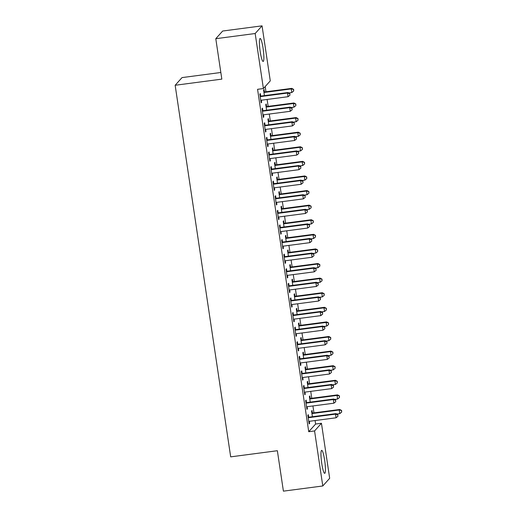 <?xml version="1.0" encoding="UTF-8"?>
<svg xmlns="http://www.w3.org/2000/svg" width="517" height="517" viewBox="0 0 517 517"><rect width="100%" height="100%" fill="white"/><g stroke="black" fill="none" stroke-linecap="round" stroke-linejoin="round"><path stroke-width="0.78" d="M321.748 463.465A11.594 1.661 -97.5 0 1 321.69 450.352A11.594 1.661 -97.5 0 1 324.65 460.233A11.594 1.661 -97.5 0 1 324.715 473.346A11.594 1.661 -97.5 0 1 321.748 463.465M260.193 51.59A11.594 1.661 -97.5 0 1 260.135 38.478A11.594 1.661 -97.5 0 1 263.095 48.352A11.594 1.661 -97.5 0 1 263.159 61.471A11.594 1.661 -97.5 0 1 260.193 51.59M315.616 424.043L321.451 423.274L329.678 478.303L322.789 485.974L283.406 491.15L277.364 450.721L230.685 456.86L175.153 85.266L221.832 79.127L215.789 38.697L222.672 31.026L262.054 25.85L270.281 80.872L263.399 88.543L257.563 89.312L308.733 431.714L315.616 424.043L315.092 420.547M313.948 412.863L312.914 405.955M311.764 398.271L310.73 391.356M309.586 383.672L308.552 376.764M307.402 369.08L306.368 362.165M305.224 354.488L304.19 347.573M303.04 339.889L302.006 332.98M300.862 325.296L299.828 318.382M298.677 310.698L297.643 303.789M296.493 296.105L295.465 289.19M294.315 281.507L293.281 274.598M292.131 266.914L291.103 259.999M289.953 252.315L288.919 245.407M287.769 237.723L286.741 230.815M285.591 223.131L284.557 216.216M283.406 208.532L282.372 201.624M281.229 193.94L280.195 187.025M279.044 179.341L278.01 172.432M276.866 164.749L275.832 157.834M274.682 150.15L273.648 143.241M272.504 135.557L271.47 128.643M270.32 120.959L269.286 114.05M268.142 106.366L267.108 99.458M265.958 91.774L265.182 86.559M220.837 72.49L182.036 77.595L175.153 85.266M310.194 398.284L309.838 395.919L309.373 396.436L310.226 402.129M306.471 402.426L306.122 400.068L305.657 400.585L306.962 409.341L307.428 408.824L307.117 406.737M305.831 369.093L305.476 366.727L305.011 367.244L305.864 372.938M302.109 373.235L301.754 370.876L301.295 371.393L302.6 380.15L303.065 379.633L302.755 377.546M301.469 339.902L301.114 337.536L300.648 338.053L301.501 343.747M297.747 344.044L297.391 341.685L296.926 342.202L298.238 350.959L298.703 350.442L298.393 348.355M297.107 310.711L296.752 308.345L296.286 308.869L297.139 314.556M293.385 314.859L293.029 312.494L292.564 313.011L293.876 321.768L294.341 321.251L294.031 319.163M292.745 281.519L292.389 279.154L291.924 279.678L292.777 285.371M289.022 285.668L288.667 283.303L288.202 283.82L289.514 292.577L289.979 292.06L289.669 289.972M288.383 252.328L288.027 249.97L287.562 250.487L288.415 256.18M284.66 256.477L284.305 254.112L283.839 254.629L285.151 263.386L285.617 262.869L285.306 260.781M284.02 223.137L283.665 220.778L283.2 221.295L284.053 226.989M280.298 227.286L279.943 224.921L279.477 225.444L280.789 234.201L281.254 233.678L280.938 231.59M279.658 193.946L279.303 191.587L278.837 192.104L279.691 197.798M275.936 198.095L275.58 195.73L275.115 196.253L276.427 205.01L276.892 204.493L276.576 202.399M275.296 164.761L274.941 162.396L274.475 162.913L275.328 168.607M271.574 168.904L271.218 166.545L270.753 167.062L272.065 175.819L272.53 175.302L272.213 173.214M270.927 135.57L270.578 133.205L270.113 133.722L270.966 139.416M267.211 139.713L266.856 137.354L266.391 137.871L267.703 146.628L268.168 146.111L267.851 144.023M266.565 106.379L266.216 104.014L265.751 104.531L266.598 110.224M262.849 110.522L262.494 108.163L262.029 108.68L263.34 117.437L263.806 116.92L263.489 114.832M260.665 95.929L260.316 93.564L259.851 94.088L261.156 102.844L261.621 102.321L261.311 100.233M264.387 91.78L264.032 89.422L263.567 89.939L264.42 95.632M265.027 125.12L264.678 122.755L264.213 123.272L265.518 132.035L265.984 131.512L265.673 129.424M268.75 120.972L268.394 118.613L267.929 119.13L268.782 124.823M269.389 154.312L269.04 151.946L268.575 152.463L269.88 161.22L270.346 160.703L270.036 158.616M273.112 150.163L272.756 147.804L272.291 148.321L273.144 154.014M273.752 183.503L273.403 181.137L272.937 181.654L274.243 190.411L274.708 189.894L274.398 187.807M277.474 179.354L277.118 176.988L276.653 177.512L277.506 183.199M278.114 212.687L277.765 210.329L277.299 210.846L278.605 219.602L279.07 219.085L278.76 216.998M281.836 208.545L281.481 206.18L281.022 206.697L281.868 212.39M282.476 241.878L282.127 239.52L281.662 240.037L282.967 248.793L283.432 248.276L283.122 246.189M286.198 237.736L285.849 235.371L285.384 235.888L286.231 241.581M286.838 271.07L286.489 268.711L286.024 269.228L287.329 277.984L287.795 277.467L287.484 275.38M290.56 266.927L290.211 264.562L289.746 265.079L290.593 270.772M291.207 300.261L290.851 297.902L290.386 298.419L291.691 307.176L292.157 306.659L291.846 304.565M294.923 296.112L294.574 293.753L294.108 294.27L294.955 299.963M295.569 329.452L295.213 327.087L294.748 327.61L296.054 336.367L296.519 335.843L296.209 333.756M299.285 325.303L298.936 322.944L298.471 323.461L299.317 329.155M299.931 358.643L299.576 356.278L299.11 356.795L300.422 365.558L300.881 365.034L300.571 362.947M303.647 354.494L303.298 352.135L302.833 352.652L303.679 358.346M304.293 387.834L303.938 385.469L303.473 385.986L304.784 394.742L305.25 394.225L304.933 392.138M308.009 383.685L307.66 381.326L307.195 381.843L308.042 387.537M308.655 417.025L308.3 414.66L307.835 415.177L309.147 423.934L309.612 423.417L309.295 421.329M312.371 412.876L312.022 410.511L311.557 411.034L312.41 416.721M322.789 485.974L314.569 430.945L321.451 423.274M215.789 38.697L255.172 33.521L262.054 25.85M308.733 431.714L314.569 430.945M263.399 88.543L255.172 33.521M261.091 102.392L261.621 102.321M263.269 116.991L263.806 116.92M265.454 131.583L265.984 131.512M267.632 146.182L268.168 146.111M269.816 160.774L270.346 160.703M271.994 175.366L272.53 175.302M274.178 189.965L274.708 189.894M276.356 204.558L276.892 204.493M278.54 219.156L279.07 219.085M280.718 233.749L281.254 233.678M282.902 248.347L283.432 248.276M285.08 262.94L285.617 262.869M287.265 277.539L287.795 277.467M289.449 292.131L289.979 292.06M291.627 306.723L292.157 306.659M293.811 321.322L294.341 321.251M295.989 335.914L296.519 335.843M298.173 350.513L298.703 350.442M300.351 365.105L300.881 365.034M302.535 379.704L303.065 379.633M304.713 394.297L305.25 394.225M306.898 408.895L307.428 408.824M309.076 423.488L309.612 423.417M260.2 96.446L260.426 96.505A1.486 1.461 -138.1 0 0 260.988 96.537L287.536 93.047L288.079 96.698L261.531 100.188A1.486 1.461 -138.1 0 0 261.007 100.363L260.801 100.479M260.103 95.787L260.891 95.988A1.486 1.461 -138.1 0 0 261.453 96.02L288.001 92.53L287.536 93.047L289.733 93.739L289.953 95.199L289.733 93.739M289.921 93.532L288.001 92.53M288.079 96.698L289.953 95.199M288.796 92.944L291.801 92.549L291.258 88.905L291.724 88.381L265.176 91.877A1.486 1.461 41.9 0 1 264.614 91.839L263.825 91.638M293.456 89.59L293.675 91.05L293.643 89.383L291.258 88.905L264.71 92.394A1.486 1.461 41.9 0 1 264.148 92.362L263.922 92.304M293.675 91.05L291.801 92.549M291.724 88.381L293.643 89.383M262.384 111.045L262.61 111.103A1.486 1.461 -138.1 0 0 263.166 111.136L289.72 107.646L290.263 111.291L263.715 114.78A1.486 1.461 -138.1 0 0 263.185 114.961L262.985 115.078M262.281 110.38L263.075 110.58A1.486 1.461 -138.1 0 0 263.631 110.619L290.179 107.122L289.72 107.646L291.918 108.331L292.137 109.791L291.918 108.331M292.105 108.124L290.179 107.122M290.263 111.291L292.137 109.791M264.562 125.637L264.788 125.696A1.486 1.461 -138.1 0 0 265.35 125.728L291.898 122.238L292.441 125.89L265.893 129.379A1.486 1.461 -138.1 0 0 265.37 129.554L265.163 129.67M264.465 124.972L265.253 125.179A1.486 1.461 -138.1 0 0 265.816 125.211L292.363 121.721L291.898 122.238L294.095 122.93L294.315 124.39L294.095 122.93M294.283 122.723L292.363 121.721M292.441 125.89L294.315 124.39M290.981 107.542L293.986 107.148L293.436 103.497L293.902 102.98L267.354 106.47A1.486 1.461 41.9 0 1 266.798 106.437L266.003 106.231M295.64 104.188L295.853 105.649L295.821 103.982L293.436 103.497L266.888 106.987A1.486 1.461 41.9 0 1 266.333 106.954L266.1 106.896M295.853 105.649L293.986 107.148M293.902 102.98L295.821 103.982M293.158 122.135L296.163 121.741L295.621 118.089L296.086 117.572L269.538 121.062A1.486 1.461 41.9 0 1 268.976 121.03L268.187 120.829M297.818 118.781L298.038 120.241L298.005 118.574L295.621 118.089L269.073 121.585A1.486 1.461 41.9 0 1 268.51 121.547L268.284 121.489M298.038 120.241L296.163 121.741M296.086 117.572L298.005 118.574M266.746 140.23L266.972 140.288A1.486 1.461 -138.1 0 0 267.535 140.327L294.083 136.837L294.625 140.482L268.077 143.972A1.486 1.461 -138.1 0 0 267.548 144.153L267.347 144.262M266.643 139.571L267.438 139.771A1.486 1.461 -138.1 0 0 268 139.803L294.548 136.314L294.083 136.837L296.28 137.522L296.5 138.983L296.28 137.522M296.467 137.315L294.548 136.314M294.625 140.482L296.5 138.983M268.924 154.829L269.15 154.887A1.486 1.461 -138.1 0 0 269.712 154.919L296.26 151.429L296.803 155.081L270.255 158.57A1.486 1.461 -138.1 0 0 269.732 158.745L269.531 158.861M268.827 154.163L269.615 154.37A1.486 1.461 -138.1 0 0 270.178 154.402L296.726 150.912L296.26 151.429L298.458 152.121L298.677 153.581L298.458 152.121M298.645 151.914L296.726 150.912M296.803 155.081L298.677 153.581M295.343 136.734L298.348 136.339L297.798 132.688L298.264 132.171L271.716 135.661A1.486 1.461 41.9 0 1 271.16 135.628L270.365 135.422M300.002 133.38L300.215 134.834L300.183 133.173L297.798 132.688L271.251 136.178A1.486 1.461 41.9 0 1 270.695 136.145L270.469 136.087M300.215 134.834L298.348 136.339M298.264 132.171L300.183 133.173M297.521 151.326L300.526 150.932L299.983 147.28L300.448 146.763L273.9 150.253A1.486 1.461 41.9 0 1 273.338 150.221L272.549 150.02M302.18 147.972L302.4 149.432L302.367 147.765L299.983 147.28L273.435 150.777A1.486 1.461 41.9 0 1 272.873 150.738L272.646 150.68M302.4 149.432L300.526 150.932M300.448 146.763L302.367 147.765M271.108 169.421L271.335 169.479A1.486 1.461 -138.1 0 0 271.897 169.518L298.445 166.022L298.988 169.673L272.44 173.163A1.486 1.461 -138.1 0 0 271.91 173.344L271.709 173.453M271.005 168.762L271.8 168.962A1.486 1.461 -138.1 0 0 272.362 168.994L298.91 165.505L298.445 166.022L300.642 166.713L300.862 168.174L300.642 166.713M300.829 166.506L298.91 165.505M298.988 169.673L300.862 168.174M299.705 165.918L302.71 165.524L302.161 161.879L302.626 161.362L276.078 164.852A1.486 1.461 41.9 0 1 275.522 164.82L274.727 164.613M304.364 162.571L304.578 164.025L304.552 162.357L302.161 161.879L275.613 165.369A1.486 1.461 41.9 0 1 275.057 165.337L274.831 165.278M304.578 164.025L302.71 165.524M302.626 161.362L304.552 162.357M273.286 184.02L273.512 184.078A1.486 1.461 -138.1 0 0 274.075 184.11L300.623 180.62L301.172 184.265L274.624 187.761A1.486 1.461 -138.1 0 0 274.094 187.936L273.894 188.052M273.189 183.354L273.978 183.561A1.486 1.461 -138.1 0 0 274.54 183.593L301.088 180.103L300.623 180.62L302.82 181.312L303.04 182.766L302.82 181.312M303.007 181.099L301.088 180.103M301.172 184.265L303.04 182.766M301.889 180.517L304.888 180.123L304.345 176.471L304.81 175.954L278.262 179.444A1.486 1.461 41.9 0 1 277.7 179.412L276.912 179.212M306.542 177.163L306.762 178.623L306.73 176.956L304.345 176.471L277.797 179.961A1.486 1.461 41.9 0 1 277.235 179.929L277.009 179.871M306.762 178.623L304.888 180.123M304.81 175.954L306.73 176.956M275.471 198.612L275.697 198.67A1.486 1.461 -138.1 0 0 276.259 198.702L302.807 195.213L303.35 198.864L276.802 202.354A1.486 1.461 -138.1 0 0 276.272 202.528L276.072 202.645M275.374 197.953L276.162 198.153A1.486 1.461 -138.1 0 0 276.724 198.185L303.272 194.696L302.807 195.213L305.004 195.904L305.224 197.365L305.004 195.904M305.192 195.697L303.272 194.696M303.35 198.864L305.224 197.365M304.067 195.109L307.072 194.715L306.523 191.07L306.988 190.547L280.44 194.043A1.486 1.461 41.9 0 1 279.884 194.004L279.09 193.804M308.727 191.755L308.946 193.216L308.914 191.548L306.523 191.07L279.975 194.56A1.486 1.461 41.9 0 1 279.419 194.528L279.193 194.47M308.946 193.216L307.072 194.715M306.988 190.547L308.914 191.548M277.648 213.211L277.875 213.269A1.486 1.461 -138.1 0 0 278.437 213.301L304.985 209.812L305.534 213.456L278.986 216.953A1.486 1.461 -138.1 0 0 278.456 217.127L278.256 217.243M277.551 212.545L278.34 212.745A1.486 1.461 -138.1 0 0 278.902 212.784L305.45 209.295L304.985 209.812L307.188 210.497L307.402 211.957L307.188 210.497M307.369 210.29L305.45 209.295M305.534 213.456L307.402 211.957M306.251 209.708L309.25 209.314L308.707 205.663L309.172 205.146L282.625 208.635A1.486 1.461 41.9 0 1 282.062 208.603L281.274 208.403M310.904 206.354L311.124 207.815L311.092 206.147L308.707 205.663L282.159 209.152A1.486 1.461 41.9 0 1 281.597 209.12L281.371 209.062M311.124 207.815L309.25 209.314M309.172 205.146L311.092 206.147M279.833 227.803L280.059 227.861A1.486 1.461 -138.1 0 0 280.621 227.894L307.169 224.404L307.712 228.055L281.164 231.545A1.486 1.461 -138.1 0 0 280.634 231.719L280.434 231.836M279.736 227.144L280.524 227.344A1.486 1.461 -138.1 0 0 281.086 227.377L307.634 223.887L307.169 224.404L309.366 225.095L309.586 226.556L309.366 225.095M309.554 224.889L307.634 223.887M307.712 228.055L309.586 226.556M308.429 224.3L311.434 223.906L310.885 220.261L311.35 219.738L284.802 223.234A1.486 1.461 41.9 0 1 284.247 223.195L283.452 222.995M313.089 220.946L313.308 222.407L313.276 220.74L310.885 220.261L284.337 223.751A1.486 1.461 41.9 0 1 283.781 223.712L283.555 223.654M313.308 222.407L311.434 223.906M311.35 219.738L313.276 220.74M282.011 242.402L282.243 242.46A1.486 1.461 -138.1 0 0 282.799 242.492L309.347 239.003L309.896 242.647L283.348 246.137A1.486 1.461 -138.1 0 0 282.818 246.318L282.618 246.428M281.914 241.736L282.702 241.937A1.486 1.461 -138.1 0 0 283.264 241.975L309.812 238.479L309.347 239.003L311.551 239.688L311.764 241.148L311.551 239.688M311.732 239.481L309.812 238.479M309.896 242.647L311.764 241.148M310.614 238.899L313.612 238.505L313.069 234.854L313.535 234.337L286.987 237.826A1.486 1.461 41.9 0 1 286.424 237.794L285.636 237.587M315.267 235.545L315.486 237.006L315.454 235.338L313.069 234.854L286.521 238.343A1.486 1.461 41.9 0 1 285.959 238.311L285.733 238.253M315.486 237.006L313.612 238.505M313.535 234.337L315.454 235.338M284.195 256.994L284.421 257.052A1.486 1.461 -138.1 0 0 284.983 257.085L311.531 253.595L312.074 257.246L285.526 260.736A1.486 1.461 -138.1 0 0 284.996 260.911L284.796 261.027M284.098 256.329L284.886 256.535A1.486 1.461 -138.1 0 0 285.449 256.568L311.997 253.078L311.531 253.595L313.729 254.286L313.948 255.747L313.729 254.286M313.916 254.08L311.997 253.078M312.074 257.246L313.948 255.747M312.791 253.492L315.797 253.097L315.254 249.446L315.719 248.929L289.165 252.419A1.486 1.461 41.9 0 1 288.609 252.386L287.814 252.186M317.451 250.138L317.671 251.598L317.638 249.931L315.254 249.446L288.706 252.942A1.486 1.461 41.9 0 1 288.143 252.903L287.917 252.845M317.671 251.598L315.797 253.097M315.719 248.929L317.638 249.931M286.373 271.587L286.605 271.645A1.486 1.461 -138.1 0 0 287.161 271.683L313.709 268.187L314.258 271.839L287.71 275.328A1.486 1.461 -138.1 0 0 287.181 275.509L286.98 275.619M286.276 270.927L287.071 271.128A1.486 1.461 -138.1 0 0 287.626 271.16L314.174 267.67L313.709 268.187L315.913 268.879L316.126 270.339L315.913 268.879M316.094 268.672L314.174 267.67M314.258 271.839L316.126 270.339M314.976 268.09L317.974 267.69L317.432 264.045L317.897 263.528L291.349 267.018A1.486 1.461 41.9 0 1 290.787 266.985L289.998 266.778M319.629 264.736L319.849 266.19L319.816 264.53L317.432 264.045L290.884 267.535A1.486 1.461 41.9 0 1 290.321 267.502L290.095 267.444M319.849 266.19L317.974 267.69M317.897 263.528L319.816 264.53M288.557 286.185L288.783 286.244A1.486 1.461 -138.1 0 0 289.346 286.276L315.893 282.786L316.436 286.437L289.888 289.927A1.486 1.461 -138.1 0 0 289.358 290.102L289.158 290.218M288.46 285.52L289.249 285.727A1.486 1.461 -138.1 0 0 289.811 285.759L316.359 282.269L315.893 282.786L318.091 283.478L318.31 284.932L318.091 283.478M318.278 283.271L316.359 282.269M316.436 286.437L318.31 284.932M317.154 282.683L320.159 282.288L319.616 278.637L320.081 278.12L293.533 281.61A1.486 1.461 41.9 0 1 292.971 281.578L292.176 281.377M321.813 279.329L322.033 280.789L322.001 279.122L319.616 278.637L293.068 282.127A1.486 1.461 41.9 0 1 292.506 282.095L292.279 282.036M322.033 280.789L320.159 282.288M320.081 278.12L322.001 279.122M290.741 300.778L290.968 300.836A1.486 1.461 -138.1 0 0 291.523 300.875L318.071 297.378L318.621 301.03L292.073 304.519A1.486 1.461 -138.1 0 0 291.543 304.7L291.342 304.81M290.638 300.118L291.433 300.319A1.486 1.461 -138.1 0 0 291.989 300.351L318.537 296.861L318.071 297.378L320.275 298.07L320.488 299.53L320.275 298.07M320.456 297.863L318.537 296.861M318.621 301.03L320.488 299.53M319.338 297.275L322.343 296.881L321.794 293.236L322.259 292.719L295.711 296.209A1.486 1.461 41.9 0 1 295.149 296.17L294.36 295.97M323.991 293.921L324.211 295.381L324.178 293.714L321.794 293.236L295.246 296.726A1.486 1.461 41.9 0 1 294.684 296.693L294.457 296.635M324.211 295.381L322.343 296.881M322.259 292.719L324.178 293.714M292.919 315.376L293.145 315.435A1.486 1.461 -138.1 0 0 293.708 315.467L320.256 311.977L320.798 315.622L294.251 319.118A1.486 1.461 -138.1 0 0 293.721 319.293L293.52 319.409M292.822 314.711L293.611 314.918A1.486 1.461 -138.1 0 0 294.173 314.95L320.721 311.46L320.256 311.977L322.453 312.669L322.673 314.123L322.453 312.669M322.64 312.455L320.721 311.46M320.798 315.622L322.673 314.123M321.516 311.874L324.521 311.48L323.978 307.828L324.443 307.311L297.895 310.801A1.486 1.461 41.9 0 1 297.333 310.769L296.545 310.568M326.175 308.52L326.395 309.98L326.363 308.313L323.978 307.828L297.43 311.318A1.486 1.461 41.9 0 1 296.868 311.286L296.642 311.228M326.395 309.98L324.521 311.48M324.443 307.311L326.363 308.313M295.104 329.969L295.33 330.027A1.486 1.461 -138.1 0 0 295.886 330.059L322.434 326.57L322.983 330.221L296.435 333.711A1.486 1.461 -138.1 0 0 295.905 333.885L295.705 334.001M295 329.31L295.795 329.51A1.486 1.461 -138.1 0 0 296.351 329.542L322.899 326.053L322.434 326.57L324.637 327.261L324.857 328.722L324.637 327.261M324.825 327.054L322.899 326.053M322.983 330.221L324.857 328.722M323.7 326.466L326.705 326.072L326.156 322.427L326.621 321.904L300.073 325.4A1.486 1.461 41.9 0 1 299.511 325.361L298.723 325.161M328.36 323.112L328.573 324.573L328.541 322.905L326.156 322.427L299.608 325.917A1.486 1.461 41.9 0 1 299.046 325.884L298.82 325.826M328.573 324.573L326.705 326.072M326.621 321.904L328.541 322.905M297.281 344.568L297.508 344.626A1.486 1.461 -138.1 0 0 298.07 344.658L324.618 341.168L325.161 344.813L298.613 348.303A1.486 1.461 -138.1 0 0 298.083 348.484L297.882 348.6M297.185 343.902L297.973 344.102A1.486 1.461 -138.1 0 0 298.535 344.141L325.083 340.645L324.618 341.168L326.815 341.853L327.035 343.314L326.815 341.853M327.002 341.647L325.083 340.645M325.161 344.813L327.035 343.314M325.878 341.065L328.883 340.671L328.34 337.019L328.806 336.502L302.258 339.992A1.486 1.461 41.9 0 1 301.695 339.96L300.907 339.753M330.537 337.711L330.757 339.171L330.725 337.504L328.34 337.019L301.792 340.509A1.486 1.461 41.9 0 1 301.23 340.477L301.004 340.419M330.757 339.171L328.883 340.671M328.806 336.502L330.725 337.504M299.466 359.16L299.692 359.218A1.486 1.461 -138.1 0 0 300.248 359.25L326.796 355.761L327.345 359.412L300.797 362.902A1.486 1.461 -138.1 0 0 300.267 363.076L300.067 363.192M299.362 358.501L300.157 358.701A1.486 1.461 -138.1 0 0 300.713 358.733L327.261 355.244L326.796 355.761L328.999 356.452L329.219 357.913L328.999 356.452M329.187 356.245L327.261 355.244M327.345 359.412L329.219 357.913M328.062 355.657L331.067 355.263L330.518 351.612L330.983 351.095L304.435 354.584A1.486 1.461 41.9 0 1 303.873 354.552L303.085 354.352M332.722 352.303L332.935 353.764L332.903 352.096L330.518 351.612L303.97 355.108A1.486 1.461 41.9 0 1 303.414 355.069L303.182 355.011M332.935 353.764L331.067 355.263M330.983 351.095L332.903 352.096M301.644 373.759L301.87 373.81A1.486 1.461 -138.1 0 0 302.432 373.849L328.98 370.359L329.523 374.004L302.975 377.494A1.486 1.461 -138.1 0 0 302.451 377.675L302.245 377.785M301.547 373.093L302.335 373.293A1.486 1.461 -138.1 0 0 302.897 373.332L329.445 369.836L328.98 370.359L331.177 371.044L331.397 372.505L331.177 371.044M331.365 370.838L329.445 369.836M329.523 374.004L331.397 372.505M330.24 370.256L333.245 369.862L332.702 366.21L333.168 365.693L306.62 369.183A1.486 1.461 41.9 0 1 306.058 369.151L305.269 368.944M334.9 366.902L335.119 368.363L335.087 366.695L332.702 366.21L306.154 369.7A1.486 1.461 41.9 0 1 305.592 369.668L305.366 369.61M335.119 368.363L333.245 369.862M333.168 365.693L335.087 366.695M303.828 388.351L304.054 388.409A1.486 1.461 -138.1 0 0 304.61 388.441L331.164 384.952L331.707 388.603L305.159 392.093A1.486 1.461 -138.1 0 0 304.629 392.267L304.429 392.384M303.725 387.685L304.519 387.892A1.486 1.461 -138.1 0 0 305.075 387.924L331.623 384.435L331.164 384.952L333.362 385.643L333.581 387.104L333.362 385.643M333.549 385.436L331.623 384.435M331.707 388.603L333.581 387.104M332.425 384.848L335.43 384.454L334.88 380.803L335.346 380.286L308.798 383.776A1.486 1.461 41.9 0 1 308.242 383.743L307.447 383.543M337.084 381.494L337.297 382.955L337.265 381.288L334.88 380.803L308.332 384.299A1.486 1.461 41.9 0 1 307.777 384.26L307.544 384.202M337.297 382.955L335.43 384.454M335.346 380.286L337.265 381.288M306.006 402.943L306.232 403.002A1.486 1.461 -138.1 0 0 306.794 403.04L333.342 399.544L333.885 403.195L307.337 406.685A1.486 1.461 -138.1 0 0 306.814 406.866L306.607 406.976M305.909 402.284L306.697 402.484A1.486 1.461 -138.1 0 0 307.26 402.517L333.808 399.027L333.342 399.544L335.539 400.236L335.759 401.696L335.539 400.236M335.727 400.029L333.808 399.027M333.885 403.195L335.759 401.696M334.602 399.447L337.607 399.046L337.065 395.402L337.53 394.885L310.982 398.374A1.486 1.461 41.9 0 1 310.42 398.342L309.631 398.135M339.262 396.093L339.482 397.547L339.449 395.88L337.065 395.402L310.517 398.891A1.486 1.461 41.9 0 1 309.954 398.859L309.728 398.801M339.482 397.547L337.607 399.046M337.53 394.885L339.449 395.88M308.19 417.542L308.416 417.6A1.486 1.461 -138.1 0 0 308.979 417.633L335.527 414.143L336.069 417.788L309.521 421.284A1.486 1.461 -138.1 0 0 308.992 421.458L308.791 421.575M308.087 416.876L308.882 417.083A1.486 1.461 -138.1 0 0 309.444 417.116L335.992 413.626L335.527 414.143L337.724 414.834L337.944 416.288L337.724 414.834M337.911 414.628L335.992 413.626M336.069 417.788L337.944 416.288M336.787 414.039L339.792 413.645L339.242 409.994L339.708 409.477L313.16 412.967A1.486 1.461 41.9 0 1 312.604 412.934L311.809 412.734M341.446 410.685L341.659 412.146L341.627 410.479L339.242 409.994L312.695 413.484A1.486 1.461 41.9 0 1 312.139 413.451L311.913 413.393M341.659 412.146L339.792 413.645M339.708 409.477L341.627 410.479M260.426 96.505L260.891 95.988M260.988 96.537L261.453 96.02M265.176 91.877L264.71 92.394M264.614 91.839L264.148 92.362M262.61 111.103L263.075 110.58M263.166 111.136L263.631 110.619M264.788 125.696L265.253 125.179M265.35 125.728L265.816 125.211M267.354 106.47L266.888 106.987M266.798 106.437L266.333 106.954M269.538 121.062L269.073 121.585M268.976 121.03L268.51 121.547M266.972 140.288L267.438 139.771M267.535 140.327L268 139.803M269.15 154.887L269.615 154.37M269.712 154.919L270.178 154.402M271.716 135.661L271.251 136.178M271.16 135.628L270.695 136.145M273.9 150.253L273.435 150.777M273.338 150.221L272.873 150.738M271.335 169.479L271.8 168.962M271.897 169.518L272.362 168.994M276.078 164.852L275.613 165.369M275.522 164.82L275.057 165.337M273.512 184.078L273.978 183.561M274.075 184.11L274.54 183.593M278.262 179.444L277.797 179.961M277.7 179.412L277.235 179.929M275.697 198.67L276.162 198.153M276.259 198.702L276.724 198.185M280.44 194.043L279.975 194.56M279.884 194.004L279.419 194.528M277.875 213.269L278.34 212.745M278.437 213.301L278.902 212.784M282.625 208.635L282.159 209.152M282.062 208.603L281.597 209.12M280.059 227.861L280.524 227.344M280.621 227.894L281.086 227.377M284.802 223.234L284.337 223.751M284.247 223.195L283.781 223.712M282.243 242.46L282.702 241.937M282.799 242.492L283.264 241.975M286.987 237.826L286.521 238.343M286.424 237.794L285.959 238.311M284.421 257.052L284.886 256.535M284.983 257.085L285.449 256.568M289.165 252.419L288.706 252.942M288.609 252.386L288.143 252.903M286.605 271.645L287.071 271.128M287.161 271.683L287.626 271.16M291.349 267.018L290.884 267.535M290.787 266.985L290.321 267.502M288.783 286.244L289.249 285.727M289.346 286.276L289.811 285.759M293.533 281.61L293.068 282.127M292.971 281.578L292.506 282.095M290.968 300.836L291.433 300.319M291.523 300.875L291.989 300.351M295.711 296.209L295.246 296.726M295.149 296.17L294.684 296.693M293.145 315.435L293.611 314.918M293.708 315.467L294.173 314.95M297.895 310.801L297.43 311.318M297.333 310.769L296.868 311.286M295.33 330.027L295.795 329.51M295.886 330.059L296.351 329.542M300.073 325.4L299.608 325.917M299.511 325.361L299.046 325.884M297.508 344.626L297.973 344.102M298.07 344.658L298.535 344.141M302.258 339.992L301.792 340.509M301.695 339.96L301.23 340.477M299.692 359.218L300.157 358.701M300.248 359.25L300.713 358.733M304.435 354.584L303.97 355.108M303.873 354.552L303.414 355.069M301.87 373.81L302.335 373.293M302.432 373.849L302.897 373.332M306.62 369.183L306.154 369.7M306.058 369.151L305.592 369.668M304.054 388.409L304.519 387.892M304.61 388.441L305.075 387.924M308.798 383.776L308.332 384.299M308.242 383.743L307.777 384.26M306.232 403.002L306.697 402.484M306.794 403.04L307.26 402.517M310.982 398.374L310.517 398.891M310.42 398.342L309.954 398.859M308.416 417.6L308.882 417.083M308.979 417.633L309.444 417.116M313.16 412.967L312.695 413.484M312.604 412.934L312.139 413.451"/></g></svg>
